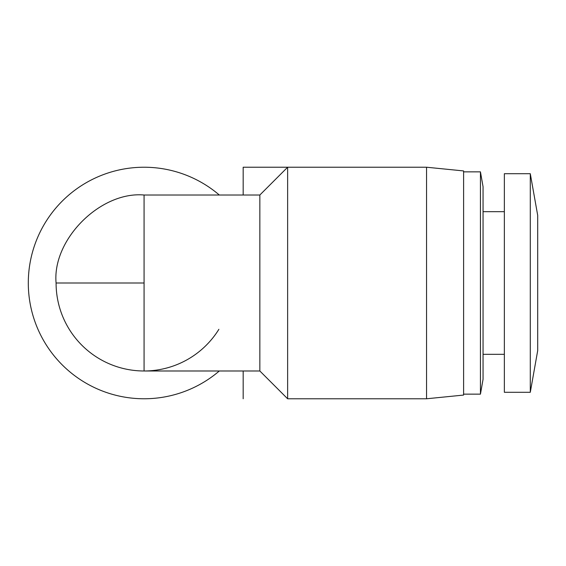 <?xml version="1.0" encoding="UTF-8"?>
<svg xmlns="http://www.w3.org/2000/svg" width="566" height="566" viewBox="0 0 566 566"><rect width="100%" height="100%" fill="white"/><g stroke="black" fill="none" stroke-linecap="round" stroke-linejoin="round"><path stroke-width="0.85" d="M426.559 167.225L426.559 398.775L463.604 395.068L463.604 170.932L426.559 167.225L287.634 167.225L287.634 398.775L259.844 370.985L259.844 195.015L144.075 195.015C100.543 191.082 52.15 239.468 56.084 283A87.985 87.985 -0 0 0 144.075 370.985A87.985 87.985 -90 0 0 218.886 329.306M537.7 281.04L537.7 350.609L530.292 392.288L504.356 392.288L504.356 173.712L530.292 173.712L530.292 392.288M480.442 394.141L480.442 171.859L483.053 186.674L483.053 379.326L480.442 394.141L463.604 394.141M354.316 167.225L243.175 167.225L243.175 195.015M243.175 370.985L243.175 398.775M219.318 370.985A115.775 115.775 -90 0 1 28.3 283A115.775 115.775 -90 0 1 219.318 195.015M537.7 259.943L537.7 273.293M530.292 173.712L537.7 215.391L537.7 283M144.075 195.015L144.075 370.985L259.844 370.985M144.075 283L56.084 283M504.356 354.316L483.053 354.316M426.559 398.775L287.634 398.775M504.356 211.684L483.053 211.684M480.442 171.859L463.604 171.859M259.844 195.015L287.634 167.225"/></g></svg>
